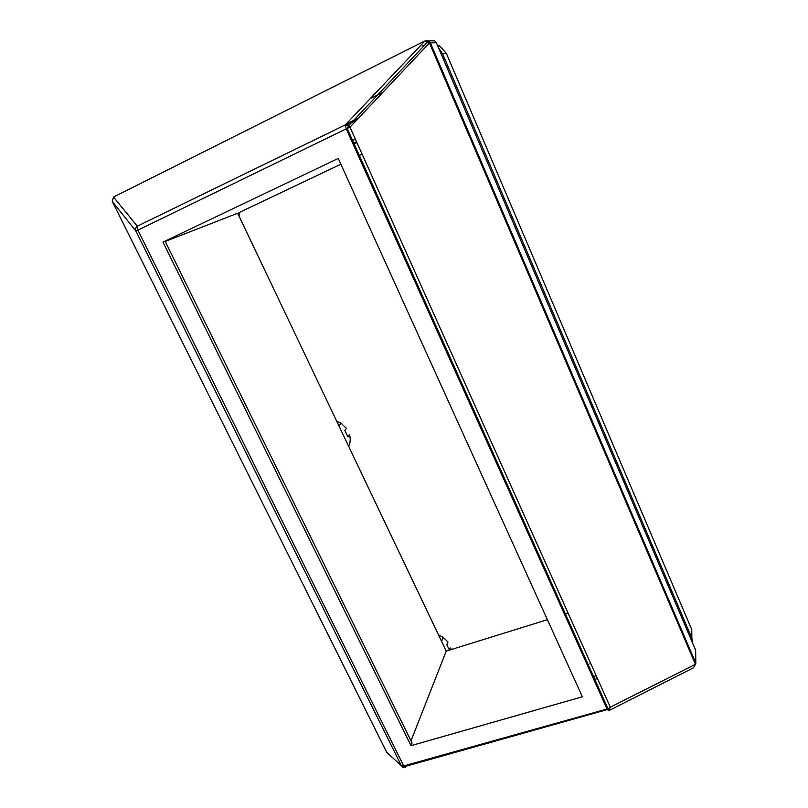 <?xml version="1.0" encoding="UTF-8"?>
<svg xmlns="http://www.w3.org/2000/svg" width="808" height="808" viewBox="0 0 808 808"><rect width="100%" height="100%" fill="white"/><g stroke="black" fill="none" stroke-linecap="round" stroke-linejoin="round"><path stroke-width="1.21" d="M112.262 201.404L135.926 231.108L401.354 765.681L386.739 752.4L112.262 201.404L113.524 197.041L137.279 226.189C135.613 227.502 135.168 229.149 135.926 231.108L346.228 128.876L345.279 124.907L137.279 226.189L137.865 230.048L403.697 765.933L401.354 765.681L402.738 767.145L405.222 767.509M436.37 42.743L434.684 40.855L428.614 40.905L430.371 42.844L436.37 42.743L695.638 650.177L695.829 663.216L430.371 42.844L429.442 42.965L349.995 127.169L346.228 128.876L607.091 709.05L608.606 710.747L610.313 707.182L349.995 127.169L348.581 125.765L345.279 124.907L424.796 41.157L428.089 41.713L429.442 42.965L695.425 664.317L693.476 667.802L609.636 710.232M404.394 766.297L405.616 767.398L403.697 765.933L608 708.737L347.198 128.411L348.581 125.765L428.614 40.905L425.17 40.834L113.524 197.041L424.957 40.935M695.829 663.216L695.425 664.317L610.313 707.182L607.343 709.575L402.738 767.145M582.356 696.779L338.239 158.439L162.974 242.117L411.009 745.673L582.356 696.779M547.39 619.655L446.228 651.127L237.653 213.262L340.855 164.216M358.368 155.893L362.095 154.126M568.135 613.201L564.499 614.332M411.009 745.673L412.05 742.996L165.155 241.269L162.974 242.117M410.989 740.855L446.228 651.127M165.226 241.43L237.653 213.262M356.54 151.823L357.56 151.48M588.981 668.771L589.244 667.014M449.5 650.107L446.834 644.845L447.975 641.966L443.228 637.371L438.512 634.926M448.945 648.582L450.834 647.986L450.086 649.925M451.147 649.592L450.834 647.986M347.591 435.744L349.611 434.957L347.945 436.926L344.814 430.351L346.511 428.412L341.138 423.281L336.633 421.049M348.733 446.45C350.339 442.845 350.632 439.017 349.611 434.957M238.946 215.988L239.976 212.161M382.679 92.526L370.195 98.667M589.729 663.893L590.749 663.59M592.587 676.801L596.203 675.751M438.704 48.207L442.552 53.692L691.85 638.118L692.729 643.36M597.476 678.569L593.85 679.619M422.665 45.874L425.028 44.945M358.671 117.968L346.006 124.139M442.552 53.692L446.4 53.449L439.835 46.056L437.31 44.955M446.4 53.449L691.779 629.634L691.85 638.118M346.874 124.937L356.54 120.24M351.652 140.946L355.379 139.148M356.904 142.551L353.177 144.339M356.55 141.784L352.833 143.572M443.228 637.371L441.592 641.39M341.138 423.281L338.885 425.786M439.835 46.056L437.805 46.117"/></g></svg>
